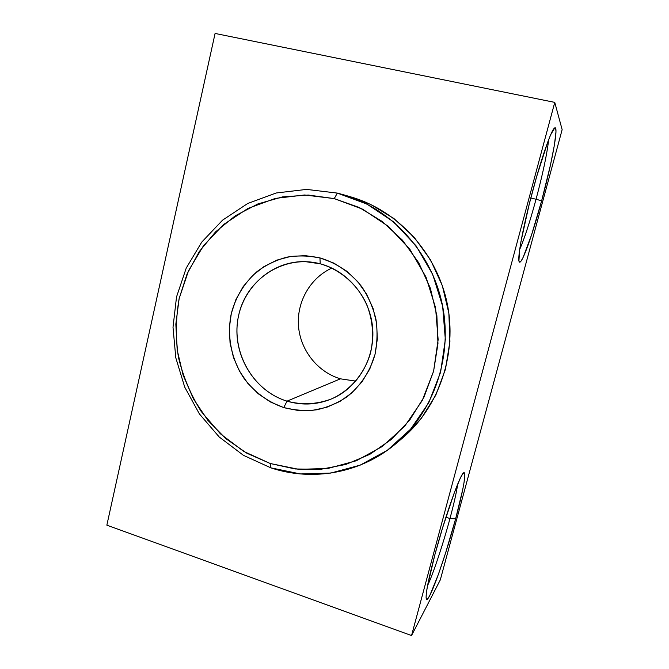 <?xml version="1.0" encoding="UTF-8"?>
<svg xmlns="http://www.w3.org/2000/svg" width="669" height="669" viewBox="0 0 669 669"><rect width="100%" height="100%" fill="white"/><g stroke="black" fill="none" stroke-linecap="round" stroke-linejoin="round"><path stroke-width="1" d="M536.053 199.245C542.919 173.488 547.117 153.627 548.655 139.67C547.117 153.627 542.919 173.488 536.053 199.245L530.81 198.032L536.053 199.245C529.873 221.949 524.421 238.682 519.688 249.47C524.421 238.682 529.873 221.949 536.053 199.245L541.639 200.834L536.053 199.245M532.825 190.389C541.556 157.733 551.231 130.221 554.45 128.122C559.292 123.74 552.025 162.826 541.639 200.834L550.503 164.85L554.425 144.93L555.972 131.793L555.713 128.573L554.735 127.921L550.687 134.72L547.744 142.062L536.689 176.482L529.162 204.48L520.992 241.476L519.562 250.306L518.935 260.759L519.696 262.148L521.101 261.01L523.083 257.49L531.554 234.936L541.639 200.834C532.164 236.098 521.268 266.362 519.203 261.73C517.07 259.012 523.066 226.49 532.825 190.389M449.969 518.534C453.958 503.665 456.551 492.158 457.73 483.996C456.551 492.158 453.958 503.665 449.969 518.534L445.914 517.221L449.969 518.534C443.221 543.68 433.453 573.149 427.558 585.643C433.453 573.149 443.221 543.68 449.969 518.534L455.631 518.835L449.969 518.534M434.984 554.325C445.495 514.854 460.832 472.289 463.885 472.766C466.719 471.553 462.856 492.233 455.631 518.835L462.781 489.34L464.094 482.19L464.712 473.677L463.968 472.74L462.496 474.204L460.347 478.118L454.251 492.894L442.535 528.033L434.984 554.325L427.424 586.353L426.354 593.135L426.094 597.484L426.613 599.299L427.867 598.604L429.782 595.519L438.438 574.286L445.487 553.322L455.631 518.835C444.952 558.908 427.8 606.54 426.228 598.588C425.526 593.829 428.444 579.078 434.984 554.325M337.343 193.098L334.249 198.601L362.723 209.221L388.455 226.448L409.963 249.453L425.986 277.041L435.561 307.69L438.145 339.685L433.596 371.211L422.256 400.514L404.845 426.011L382.434 446.415L356.309 460.757L327.927 468.467L298.75 469.337L270.234 463.508L270.886 467.857L300.448 473.945L330.72 473.083L360.198 465.131L387.343 450.287L410.657 429.138L428.77 402.679L440.587 372.265L445.328 339.518L442.661 306.285L432.709 274.449L416.051 245.807L393.681 221.932L366.93 204.078L337.343 193.098L343.615 194.779C391.373 208.761 431.137 251.879 442.15 303.776C453.122 355.674 434.248 411.209 396.257 443.355C361.302 473.242 312.649 481.831 270.886 467.857L243.399 455.305L219.223 436.999L199.379 413.894L184.703 387.083L175.788 357.773L173.012 327.275L176.524 296.927L186.233 268.077L201.779 242.069L222.568 220.151L247.739 203.476L276.18 192.99L306.553 189.402L337.343 193.098L306.553 189.402L276.18 192.99L247.739 203.476L222.568 220.151L201.779 242.069L186.233 268.077L176.524 296.927L173.012 327.275L175.788 357.773L184.703 387.083L199.379 413.894L219.223 436.999L243.399 455.305L270.886 467.857L270.234 463.508L295.121 468.969L320.643 469.329L345.856 464.445L369.748 454.385L391.348 439.433L409.712 420.073L424.029 397.026L433.596 371.211L437.961 343.69L436.874 315.634L430.376 288.264L418.727 262.766L402.479 240.213L382.367 221.556L359.286 207.524L334.249 198.601L308.317 195.055L282.527 196.895L257.891 203.936L235.296 215.786L215.552 231.884L199.295 251.569L187.036 274.064L179.15 298.55L175.838 324.147L177.185 349.996L183.122 375.2L193.458 398.916L207.85 420.324L225.854 438.663L246.878 453.248L270.234 463.508L243.717 451.416L220.369 433.78L201.21 411.485C190.715 394.677 183.122 376.614 178.422 357.296C175.504 337.636 175.746 318.051 179.15 298.55L188.533 270.711L203.552 245.623L223.622 224.508L247.906 208.46L275.327 198.392L304.596 194.988L334.249 198.601L337.343 193.098M340.454 378.83C317.583 372.056 300.389 350.247 298.491 326.112C296.568 301.978 310.19 277.911 331.874 268.06C310.19 277.911 296.568 301.978 298.491 326.112C300.389 350.247 317.583 372.056 340.454 378.83L287.018 401.149L283.748 407.588C267.692 401.91 254.429 392.151 243.968 378.294C231.298 359.412 226.666 335.679 231.315 313.443C235.806 296.693 244.444 282.694 257.214 271.447C266.195 264.882 276.054 260.124 286.775 257.172C297.78 255.366 308.827 255.6 319.924 257.891L320.242 263.803C284.417 254.203 246.844 278.597 238.8 314.689C230.245 350.656 252.28 390.646 287.018 401.149C254.839 391.357 233.071 356.226 237.47 322.149C241.551 288.038 271.505 260.592 305.415 261.654L320.242 263.803C347.579 270.937 369.505 296.986 372.516 326.639C375.593 356.293 359.437 385.712 334.224 397.704C318.879 404.762 303.141 405.907 287.018 401.149L340.454 378.83L355.816 381.121L340.454 378.83M396.257 443.355L402.429 438.12C439.349 406.877 457.671 353.031 447.043 302.739C436.372 252.456 397.796 210.66 351.384 197.062L343.615 194.779M106.856 525.165L215.084 33.45L554.76 102.382L411.544 635.55L106.856 525.165L411.544 635.55L440.294 579.906L411.544 635.55L554.76 102.382L562.144 129.644L440.294 579.906L562.144 129.644L554.76 102.382L215.084 33.45L106.856 525.165M402.771 437.827L421.345 418.326L435.812 395.12L445.504 369.121L449.928 341.416L448.857 313.167L442.309 285.621L430.568 259.948L414.17 237.269L393.865 218.495L370.559 204.388L350.949 196.937M283.748 407.588L270.351 401.944L258.226 393.748L247.814 383.345L239.469 371.111L233.481 357.497L230.061 342.996L229.325 328.136L231.315 313.443L235.956 299.444L243.123 286.667L252.556 275.569L263.937 266.605L276.857 260.124L290.856 256.403L305.399 255.642L319.924 257.891L333.856 263.109L346.634 271.121L357.723 281.632L366.662 294.235L373.068 308.417L376.672 323.604L377.316 339.166L375 354.478L369.815 368.895L361.996 381.857L351.886 392.845L339.919 401.45L326.572 407.362L312.398 410.39L297.939 410.448L283.748 407.588L287.018 401.149C302.137 405.171 317.031 404.402 331.707 398.841C350.439 390.336 364.931 373.21 370.685 352.32C374.13 336.03 372.8 320.075 366.696 304.428C357.539 284.534 340.287 269.565 320.242 263.803L319.924 257.891C336.281 262.758 350.916 272.81 361.845 286.809C368.376 296.743 373.076 307.548 375.936 319.197C377.642 331.071 377.333 342.829 375 354.478C370.108 371.504 360.298 386.264 346.96 396.842C337.536 403.081 327.384 407.413 316.504 409.821C305.457 411.075 294.536 410.323 283.748 407.588"/></g></svg>
